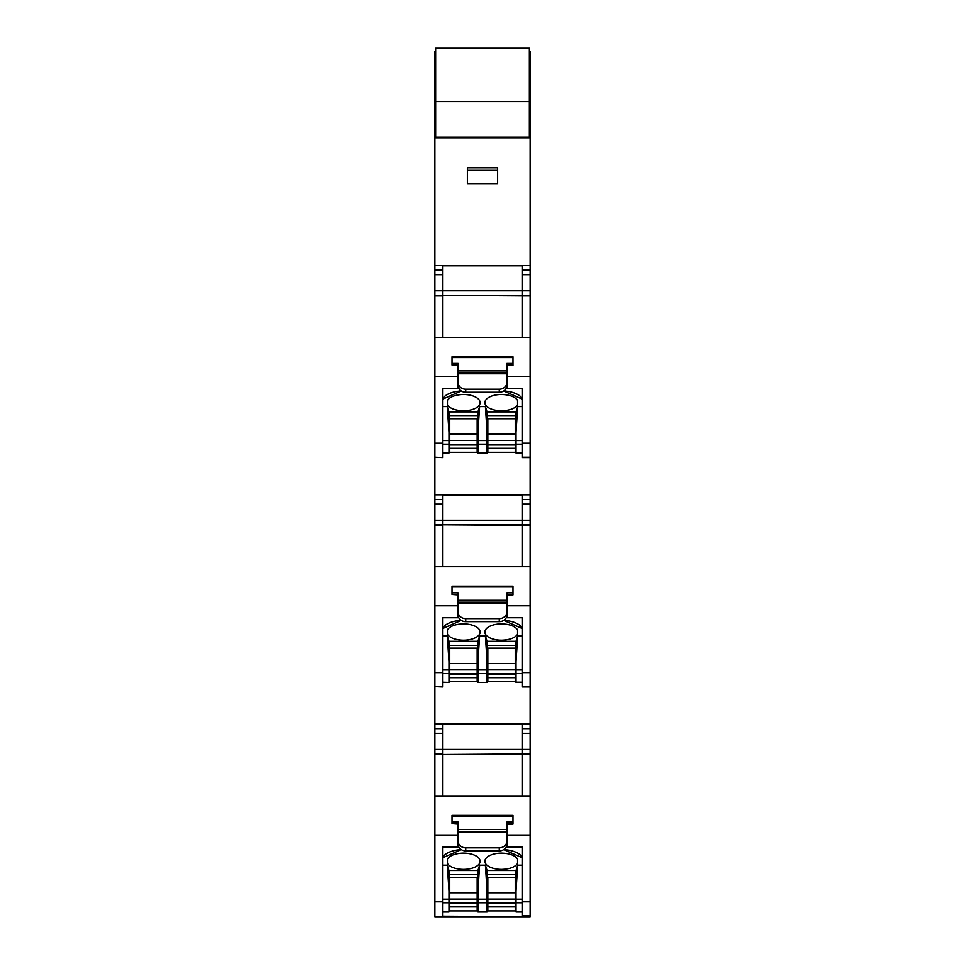 <?xml version="1.0" encoding="UTF-8"?>
<svg xmlns="http://www.w3.org/2000/svg" width="965" height="965" viewBox="0 0 965 965"><rect width="100%" height="100%" fill="white"/><g stroke="black" fill="none" stroke-linecap="round" stroke-linejoin="round"><path stroke-width="1.45" d="M530.111 915.869L522.487 915.869L522.487 901.841L530.111 901.841L530.111 916.75L468.025 916.75M442.513 724.438L442.513 749.455L442.513 733.328L434.889 733.328L434.889 901.841L434.901 795.968L530.111 795.968L530.099 835.039L506.878 835.039L506.878 844.266L506.878 832.421L458.122 832.421L458.122 841.203A7.611 6.646 -0 0 0 465.745 847.849L499.255 847.849A7.611 6.646 -0 0 0 506.878 841.203M442.513 916.207L530.111 916.75L434.889 916.75M515.25 896.413L516.01 896.413M448.99 896.413L449.75 896.413M435.661 137.742L435.661 48.286L529.339 48.286L529.339 137.742L434.889 137.742L434.889 122.676L435.661 122.676M515.25 894.555L516.01 894.555M487.832 894.555L487.072 894.555M477.928 894.555L477.168 894.555M449.75 894.555L448.99 894.555M435.661 101.59L529.339 101.59M435.661 137.139L529.339 137.139M529.339 51.483L530.111 51.483L530.111 137.742L529.339 137.742M530.111 74.245L529.339 74.245M530.111 122.676L529.339 122.676M434.889 122.676L434.889 74.245L435.661 74.245M434.889 137.742L434.889 265.52L530.111 265.52L530.111 137.742M467.386 183.579L467.386 167.765L497.614 167.765L497.614 183.579L467.386 183.579L467.386 170.347L497.614 170.347L497.614 183.579M530.111 878.138L530.111 724.052L434.889 724.052L434.889 733.328M442.513 457.555L434.889 457.205L434.889 494.792L530.111 494.792L530.111 457.555L522.487 457.555L522.487 388.328L506.878 388.328L506.878 385.614A7.611 6.646 -0 0 1 499.255 392.236L465.745 392.236L465.745 389.197A7.611 6.646 -0 0 1 458.122 382.55L458.122 363.407L452.03 363.407L452.03 365.023L458.122 365.023M434.889 290.803L442.513 290.803L442.513 295.35L442.513 290.803L522.487 290.803L522.487 265.785L442.513 265.785L442.513 290.803L442.513 274.663L434.889 274.663L434.889 443.188L434.901 337.316L530.111 337.316L530.099 376.386L506.878 376.386L506.878 382.55L506.878 373.769L458.122 373.769M434.889 504.092L434.889 520.231L442.513 520.231L442.513 524.779L442.513 520.231L522.487 520.231L522.487 495.202L442.513 495.202L442.513 520.231L442.513 504.092L434.889 504.092L434.889 494.792M530.111 605.489L530.111 494.792M530.111 686.634L522.487 686.634L522.487 672.617L530.111 672.617L530.111 724.052M434.889 520.231L434.889 672.617L434.901 566.732L530.111 566.732L530.099 605.803L506.878 605.803L506.878 611.979L506.878 603.197L458.122 603.197L458.122 611.979A7.611 6.646 -0 0 0 465.745 618.625L499.255 618.625A7.611 6.646 -0 0 0 506.878 611.979L506.878 615.019M442.513 686.971L434.889 686.634L434.889 724.052M434.889 265.52L434.889 274.663M530.111 265.52L530.111 269.995L522.487 269.995M530.111 269.995L530.111 419.606M434.889 754.003L442.513 754.003L442.513 749.455L442.513 754.546L522.487 754.003L442.513 754.546L442.513 795.968L442.513 754.546L434.889 754.546M522.487 724.438L522.487 754.546L530.111 754.546M522.487 795.968L522.487 754.546L522.487 795.968M461.282 849.634A21.326 10.422 180 0 0 442.513 857.885L461.282 849.634M442.513 865.219L447.314 865.219L448.99 870.539L477.928 870.539L479.605 865.219L485.395 865.219L487.072 870.539L516.01 870.539L517.686 865.219L522.487 865.219M522.487 857.885A21.326 10.422 180 0 0 503.718 849.634L522.487 857.885M447.458 863.542C449.823 866.92 454.612 868.862 461.849 869.381A16.658 8.142 180 0 0 463.079 869.417A16.658 8.142 180 0 0 463.839 869.417A16.658 8.142 180 0 0 480.112 861.275A16.658 8.142 180 0 0 463.839 853.144A16.658 8.142 180 0 0 461.849 853.181C454.624 853.687 449.823 855.629 447.458 859.007L447.458 863.542L447.458 859.007M501.161 869.417A16.658 8.142 180 0 0 501.571 869.417L501.921 869.417C509.737 869.115 514.936 867.161 517.542 863.542L517.542 859.007C514.864 855.328 509.544 853.374 501.571 853.144A16.658 8.142 180 0 0 484.888 861.275A16.658 8.142 180 0 0 501.161 869.417M447.314 865.219L448.99 890.9L448.99 911.648L442.513 911.455M448.99 894.29L449.75 894.29M477.168 894.29L477.928 894.29M487.072 894.29L487.832 894.29M515.25 894.29L516.01 894.29M522.487 911.455L516.01 911.455L516.01 874.592L487.072 874.592L487.072 870.539M517.686 865.219L516.01 890.9M448.99 890.9L448.99 870.539M448.99 874.592L477.928 874.592L477.928 870.539M479.605 865.219L477.928 890.9L477.928 874.592M477.928 890.9L477.928 902.782L487.072 902.782L487.072 874.592M485.395 865.219L487.072 890.9M516.01 870.539L516.01 874.592M517.542 859.007L517.542 863.542M515.25 887.8L516.01 887.8M487.072 887.8L487.832 887.8M477.928 902.782L477.928 911.648L487.072 911.648L487.072 902.782M477.168 887.8L477.928 887.8M448.99 887.8L449.75 887.8M477.928 877.378L448.99 877.378M516.01 877.378L487.072 877.378M448.99 885.195L449.75 885.195M477.168 885.195L477.928 885.195M487.072 885.195L487.832 885.195M515.25 885.195L516.01 885.195M458.122 844.049L458.122 835.039L434.901 835.039M442.513 915.869L442.513 846.981L458.122 846.981L458.122 841.203M506.878 832.421L506.878 822.071L512.97 822.071L512.97 815.413L452.03 815.413L452.03 822.071L458.122 822.071L458.122 832.421M442.513 901.841L434.889 901.841L434.889 915.869M458.122 823.676L452.03 823.676L458.122 824.158M506.878 824.158L512.97 824.158L512.97 822.071M452.03 822.071L452.03 823.676M458.122 844.266A7.611 6.646 -0 0 0 465.745 850.889L465.745 847.849M506.878 823.676L512.97 823.676M465.745 850.889L499.255 850.889A7.611 6.646 -0 0 0 506.878 844.266L506.878 846.981L522.487 846.981L522.487 901.841M530.111 901.841L530.111 835.039M522.487 916.207L530.111 916.207L522.487 915.869M434.889 749.455L522.487 749.455L522.487 754.003L530.111 754.003M530.111 749.455L522.487 749.455L522.487 733.328L530.111 733.328M449.75 899.103L449.75 903.119L477.168 903.119L477.168 899.103L449.75 899.103L449.75 877.378M477.168 906.919L477.168 910.936L449.75 910.936L449.75 906.919L477.168 906.919L477.168 903.119M449.75 903.119L449.75 906.919M477.168 877.378L477.168 899.103M477.168 892.794L449.75 892.794M449.75 903.602L477.168 903.602M487.832 899.103L487.832 903.119L515.25 903.119L515.25 899.103L487.832 899.103L487.832 877.378M515.25 906.919L515.25 910.936L487.832 910.936L487.832 906.919L515.25 906.919L515.25 903.119M487.832 903.119L487.832 906.919M515.25 877.378L515.25 899.103M515.25 892.794L487.832 892.794M487.832 903.602L515.25 903.602M530.111 520.231L522.487 520.231L522.487 525.322L442.513 524.779L442.513 566.732L442.513 525.322L434.889 525.322M530.111 504.092L522.487 504.092L522.487 566.732L522.487 525.322L530.111 525.322M461.282 620.411A21.326 10.422 180 0 0 442.513 628.649L461.282 620.411M442.513 635.983L447.314 635.983L448.99 641.303L477.928 641.303L479.605 635.983L485.395 635.983L487.072 641.303L516.01 641.303L517.686 635.983L522.487 635.983M522.487 628.649A21.326 10.422 180 0 0 503.718 620.411L522.487 628.649M447.458 634.319C449.823 637.696 454.612 639.638 461.849 640.157A16.658 8.142 180 0 0 463.079 640.193A16.658 8.142 180 0 0 463.839 640.193A16.658 8.142 180 0 0 480.112 632.051A16.658 8.142 180 0 0 463.839 623.921A16.658 8.142 180 0 0 461.849 623.957C454.624 624.464 449.823 626.406 447.458 629.783L447.458 634.319L447.458 629.783M501.161 640.193A16.658 8.142 180 0 0 501.571 640.193L501.921 640.193C509.737 639.892 514.936 637.937 517.542 634.319L517.542 629.783C514.864 626.104 509.544 624.15 501.571 623.909A16.658 8.142 180 0 0 484.888 632.051A16.658 8.142 180 0 0 501.161 640.193M447.314 635.983L448.99 661.676L448.99 682.424L442.513 682.231M448.99 665.054L449.75 665.054M477.168 665.054L477.928 665.054M487.072 665.054L487.832 665.054M515.25 665.054L516.01 665.054M522.487 682.231L516.01 682.231L516.01 645.368L487.072 645.368L487.072 641.303M517.686 635.983L516.01 661.676M448.99 661.676L448.99 641.303M448.99 645.368L477.928 645.368L477.928 641.303M479.605 635.983L477.928 661.676L477.928 645.368M477.928 661.676L477.928 673.558L487.072 673.558L487.072 645.368M485.395 635.983L487.072 661.676M516.01 641.303L516.01 645.368M517.542 629.783L517.542 634.319M515.25 658.576L516.01 658.576M487.072 658.576L487.832 658.576M477.928 673.558L477.928 682.424L487.072 682.424L487.072 673.558M477.168 658.576L477.928 658.576M448.99 658.576L449.75 658.576M477.928 648.154L448.99 648.154M516.01 648.154L487.072 648.154M448.99 655.971L449.75 655.971M477.168 655.971L477.928 655.971M487.072 655.971L487.832 655.971M515.25 655.971L516.01 655.971M458.122 615.019L458.122 611.979M506.878 603.197L506.878 592.836L512.97 592.836L512.97 586.189L452.03 586.189L452.03 592.836L458.122 592.836L458.122 603.197M434.901 605.803L458.122 605.803L458.122 614.572M522.487 672.617L522.487 617.757L506.878 617.757L506.878 615.043A7.611 6.646 -0 0 1 499.255 621.665L465.745 621.665A7.611 6.646 -0 0 1 458.122 615.043L458.122 617.757L442.513 617.757L442.513 672.617L434.889 672.617L434.889 686.634M458.122 594.452L452.03 594.452L458.122 594.935M506.878 594.935L512.97 594.935L512.97 592.836M452.03 592.836L452.03 594.452M442.513 686.634L442.513 672.617M506.878 594.452L512.97 594.452M530.111 672.617L530.111 605.803M522.487 686.971L530.111 686.971L522.487 686.634M449.75 669.879L449.75 673.896L477.168 673.896L477.168 669.879L449.75 669.879L449.75 648.154M477.168 677.695L477.168 681.712L449.75 681.712L449.75 677.695L477.168 677.695L477.168 673.896M449.75 673.896L449.75 677.695M477.168 648.154L477.168 669.879M477.168 663.558L449.75 663.558M449.75 674.378L477.168 674.378M487.832 669.879L487.832 673.896L515.25 673.896L515.25 669.879L487.832 669.879L487.832 648.154M515.25 677.695L515.25 681.712L487.832 681.712L487.832 677.695L515.25 677.695L515.25 673.896M487.832 673.896L487.832 677.695M515.25 648.154L515.25 669.879M515.25 663.558L487.832 663.558M487.832 674.378L515.25 674.378M530.111 290.803L522.487 290.803L522.487 295.893L442.513 295.35L442.513 337.316L442.513 295.893L434.889 295.893M530.111 274.663L522.487 274.663L522.487 337.316L522.487 295.893L530.111 295.893M461.282 390.982A21.326 10.422 180 0 0 442.513 399.221L461.282 390.982M442.513 406.555L447.314 406.555L448.99 411.874L477.928 411.874L479.605 406.555L485.395 406.555L487.072 411.874L516.01 411.874L517.686 406.555L522.487 406.555M522.487 399.221A21.326 10.422 180 0 0 503.718 390.982L522.487 399.221M447.458 404.89C449.823 408.267 454.612 410.209 461.849 410.728A16.658 8.142 180 0 0 463.079 410.764A16.658 8.142 180 0 0 463.839 410.764A16.658 8.142 180 0 0 480.112 402.622A16.658 8.142 180 0 0 463.839 394.492A16.658 8.142 180 0 0 461.849 394.528C454.624 395.035 449.823 396.977 447.458 400.354L447.458 404.89L447.458 400.354M501.161 410.764A16.658 8.142 180 0 0 501.571 410.764L501.921 410.764C509.737 410.463 514.936 408.509 517.542 404.89L517.542 400.354C514.864 396.675 509.544 394.721 501.571 394.48A16.658 8.142 180 0 0 484.888 402.622A16.658 8.142 180 0 0 501.161 410.764M447.314 406.555L448.99 432.248L448.99 452.995L442.513 452.802M448.99 435.625L449.75 435.625M477.168 435.625L477.928 435.625M487.072 435.625L487.832 435.625M515.25 435.625L516.01 435.625M522.487 452.802L516.01 452.802L516.01 415.939L487.072 415.939L487.072 411.874M517.686 406.555L516.01 432.248M448.99 432.248L448.99 411.874M448.99 415.939L477.928 415.939L477.928 411.874M479.605 406.555L477.928 432.248L477.928 415.939M477.928 432.248L477.928 444.129L487.072 444.129L487.072 415.939M485.395 406.555L487.072 432.248M516.01 411.874L516.01 415.939M517.542 400.354L517.542 404.89M515.25 429.148L516.01 429.148M487.072 429.148L487.832 429.148M477.928 444.129L477.928 452.995L487.072 452.995L487.072 444.129M477.168 429.148L477.928 429.148M448.99 429.148L449.75 429.148M477.928 418.726L448.99 418.726M516.01 418.726L487.072 418.726M448.99 426.542L449.75 426.542M477.168 426.542L477.928 426.542M487.072 426.542L487.832 426.542M515.25 426.542L516.01 426.542M458.122 385.59L458.122 382.55M434.901 376.386L458.122 376.386L458.122 385.144M465.745 392.236A7.611 6.646 -0 0 1 458.122 385.614L458.122 388.328L442.513 388.328L442.513 443.188L434.889 443.188L434.889 457.205M452.03 365.023L458.122 365.506M506.878 365.506L512.97 365.506L512.97 363.407L506.878 363.407L506.878 370.886L458.122 370.886M512.97 363.407L512.97 356.76L452.03 356.76L452.03 363.407M506.878 373.769L506.878 370.886M499.255 392.236L499.255 389.197L465.745 389.197M499.255 389.197A7.611 6.646 -0 0 0 506.878 382.55L506.878 385.59M442.513 457.205L442.513 443.188M506.878 365.023L512.97 365.023M522.487 457.555L530.111 457.555L530.111 443.188L522.487 443.188M530.111 443.188L530.111 376.386M530.111 457.205L522.487 457.205M449.75 440.45L449.75 444.467L477.168 444.467L477.168 440.45L449.75 440.45L449.75 418.726M477.168 448.267L477.168 452.283L449.75 452.283L449.75 448.267L477.168 448.267L477.168 444.467M449.75 444.467L449.75 448.267M477.168 418.726L477.168 440.45M477.168 434.141L449.75 434.141M449.75 444.949L477.168 444.949M487.832 440.45L487.832 444.467L515.25 444.467L515.25 440.45L487.832 440.45L487.832 418.726M515.25 448.267L515.25 452.283L487.832 452.283L487.832 448.267L515.25 448.267L515.25 444.467M487.832 444.467L487.832 448.267M515.25 418.726L515.25 440.45M515.25 434.141L487.832 434.141M487.832 444.949L515.25 444.949M434.889 74.245L434.889 53.111L435.661 53.111M434.889 53.111L434.889 51.483L435.661 51.483M530.111 53.111L529.339 53.111M516.01 897.366L515.25 897.366M487.832 897.366L487.072 897.366M477.928 897.366L477.168 897.366M449.75 897.366L448.99 897.366M448.99 899.175L442.513 899.175M442.513 902.782L448.99 902.782M516.01 899.175L522.487 899.175M516.01 902.782L522.487 902.782M477.928 899.175L487.072 899.175M512.97 816.197L452.03 816.197M506.878 829.538L458.122 829.538M506.878 831.456L458.122 831.456M499.255 850.889L499.255 847.849M434.889 524.779L530.111 524.779M448.99 669.951L442.513 669.951M442.513 673.558L448.99 673.558M516.01 669.951L522.487 669.951M516.01 673.558L522.487 673.558M477.928 669.951L487.072 669.951M512.97 586.973L452.03 586.973M506.878 600.314L458.122 600.314M506.878 602.22L458.122 602.22M465.745 621.665L465.745 618.625M499.255 621.665L499.255 618.625M434.889 295.35L530.111 295.35M448.99 440.522L442.513 440.522M442.513 444.129L448.99 444.129M516.01 440.522L522.487 440.522M516.01 444.129L522.487 444.129M477.928 440.522L487.072 440.522M512.97 357.545L452.03 357.545M506.878 372.792L458.122 372.792M477.168 896.196L477.928 896.196M487.072 896.196L487.832 896.196M435.661 48.25L529.339 48.25M442.513 911.648L448.99 911.648M516.01 911.648L522.487 911.648M477.928 911.648L487.072 911.648M512.97 815.413L452.03 815.413M442.513 728.647L434.889 728.647M530.111 728.647L522.487 728.647M442.513 682.424L448.99 682.424M516.01 682.424L522.487 682.424M477.928 682.424L487.072 682.424M512.97 586.189L452.03 586.189M442.513 499.424L434.889 499.424M530.111 499.424L522.487 499.424M442.513 452.995L448.99 452.995M516.01 452.995L522.487 452.995M477.928 452.995L487.072 452.995M512.97 356.76L452.03 356.76M442.513 269.995L434.889 269.995"/></g></svg>
